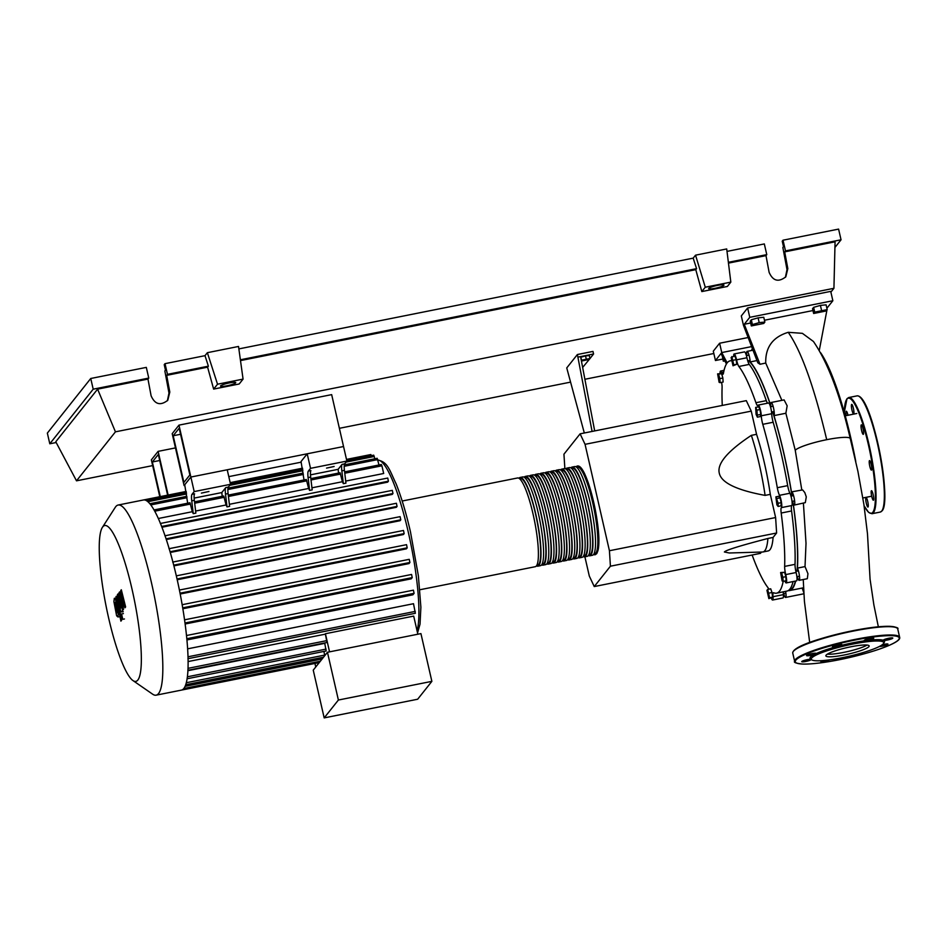 <?xml version="1.0" encoding="UTF-8"?>
<svg xmlns="http://www.w3.org/2000/svg" width="947" height="947" viewBox="0 0 947 947"><rect width="100%" height="100%" fill="white"/><g stroke="black" fill="none" stroke-linecap="round" stroke-linejoin="round"><path stroke-width="1.42" d="M160.28 496.619L152.349 461.982L158.327 454.453L167.643 495.139M159.712 460.502L152.349 461.982M175.467 447.895L158.125 451.364L168.128 495.044M159.794 496.713L151.354 459.875L158.125 451.364M788.863 590.159L789.455 590.04A117.925 21.45 -101.3 0 0 795.397 581.091M797.007 571.159A117.925 21.45 -101.3 0 0 792.793 501.235M791.976 495.908A117.925 21.45 -101.3 0 0 783.631 452.666A117.925 21.45 -101.3 0 0 772.657 411.803M580.76 357.481L581.695 360.18L590.005 358.522L589.271 359.434L581.434 361.056M581.008 357.173L585.518 355.883L586.217 358.889M585.518 355.883L589.306 355.516L590.005 358.522L593.568 354L592.976 351.408L577.398 354.521L592.088 431.441M582.642 367.46L589.247 359.446M594.68 430.921L580.582 356.593L593.568 354M584.311 432.992L566.744 367.921L577.398 354.521M577.99 357.114L580.582 356.593M584.891 556.789L589.306 576.06L594.254 586.56L760.441 553.356L761.471 552.054M594.254 586.56L610.424 566.199L609.43 550.74L585.057 444.332L751.243 411.128L756.558 434.318L751.362 435.36C727.616 451.068 716.926 463.663 719.282 473.157C721.294 482.721 736.565 490.132 765.105 495.388L770.302 494.358L775.617 517.547L776.611 533.007L773.083 537.434L767.899 538.476C740.163 545.709 725.651 550.207 724.384 551.994L729.297 552.989L762.524 552.018A75.405 13.72 -101.3 0 0 762.951 551.971A75.405 13.72 -101.3 0 0 767.899 538.476M609.43 550.74L775.617 517.547M585.057 444.332L580.109 433.833L746.295 400.64L751.243 411.128M580.109 433.833L563.938 454.193L564.874 468.623M610.424 566.199L776.611 533.007M756.558 434.318A75.405 13.72 78.7 0 1 770.302 494.358M765.105 495.388A75.405 13.72 -101.3 0 0 751.362 435.36M773.083 537.434A75.405 13.72 78.7 0 1 768.135 550.941L762.951 551.971M768.857 598.634L766.952 590.336L767.686 589.413L769.591 597.723L768.857 598.634L772.598 597.119L769.591 597.723M769 593.106L772.018 592.502L770.692 588.809L767.686 589.413M772.018 592.502L772.598 597.119M783.11 581.328L782.115 580.973L780.612 572.544L781.595 572.899L782.849 577.291L783.11 581.328L786.117 580.724L785.856 576.687L782.849 577.291M781.595 572.899L784.613 572.296L780.612 572.544M784.613 572.296L785.856 576.687M778.174 503.259L778.091 506.444L776.907 504.846L775.889 496.855L778.174 503.259L781.18 502.656L781.097 505.84L778.091 506.444M777.073 498.453L780.079 497.862L778.908 496.252L775.889 496.855M780.079 497.862L781.18 502.656M756.937 410.158L757.387 417.154L756.097 414.407L755.647 407.411L756.937 410.158L759.956 409.554L760.82 414.419L757.813 415.023M760.82 414.419L760.405 416.55L757.387 417.154M759.956 409.554L758.665 406.808L755.647 407.411M731.853 356.557L733.759 364.867L733.025 365.779L731.12 357.481L734.872 355.954L736.186 359.659L733.167 360.251M736.186 359.659L736.766 364.264L733.759 364.867M736.766 364.264L733.025 365.779M717.613 373.876L718.595 374.231L719.85 378.622L720.111 382.659L719.116 382.304L717.613 373.876L721.602 373.627L718.595 374.231M721.602 373.627L722.857 378.019L719.85 378.622M722.857 378.019L723.117 382.055L720.111 382.659M771 406.642A117.925 21.45 -101.3 0 0 748.485 360.712M738.861 366.477L749.243 364.406A8.073 1.468 78.7 0 1 746.934 357.753L736.553 359.836A8.073 1.468 -101.3 0 0 738.861 366.477A118.458 21.544 78.7 0 1 755.931 402.724A8.073 1.468 -101.3 0 0 757.683 405.576A8.073 1.468 -101.3 0 0 757.979 405.304A6.736 1.219 78.7 0 1 758.216 405.079A6.736 1.219 78.7 0 1 760.074 408.702A6.736 1.219 78.7 0 1 761.305 415.792A8.073 1.468 -101.3 0 0 762.785 424.327A118.458 21.544 78.7 0 1 777.298 487.705A8.073 1.468 -101.3 0 0 779.511 495.317A6.736 1.219 78.7 0 1 781.476 502.384A6.736 1.219 78.7 0 1 781.405 507.616A8.073 1.468 -101.3 0 0 781.192 513.037A118.458 21.544 78.7 0 1 784.649 566.413A8.073 1.468 -101.3 0 0 785.738 574.592A6.736 1.219 78.7 0 1 786.188 582.938A6.736 1.219 78.7 0 1 785.087 581.494A8.073 1.468 -101.3 0 0 784.85 580.985M749.243 364.406A118.458 21.544 78.7 0 1 766.312 400.64L755.931 402.724M767.555 403.209A8.073 1.468 78.7 0 1 766.312 400.64M720.087 373.378A6.736 1.219 78.7 0 1 720.549 371.058A6.736 1.219 78.7 0 1 721.65 372.502A8.073 1.468 -101.3 0 0 722.975 374.219A8.073 1.468 -101.3 0 0 723.425 373.367A118.458 21.544 78.7 0 1 730.161 360.831A118.458 21.544 78.7 0 1 731.546 360.795M768.751 589.2A8.073 1.468 -101.3 0 0 767.875 587.519A118.458 21.544 78.7 0 1 752.143 555.013M783.181 581.316A118.458 21.544 78.7 0 1 776.576 593.165A118.458 21.544 78.7 0 1 773.675 592.751A8.073 1.468 -101.3 0 0 773.474 592.715A8.073 1.468 -101.3 0 0 773.001 596.705A6.736 1.219 78.7 0 1 772.598 600.031A6.736 1.219 78.7 0 1 771.32 598.149M793.065 581.565A118.458 21.544 78.7 0 1 786.957 591.094L776.576 593.165M773.001 596.705L783.382 594.633A8.073 1.468 78.7 0 1 783.358 591.804M781.192 513.037L791.585 510.954A8.073 1.468 78.7 0 1 791.799 505.544L781.405 507.616M791.585 510.954A118.458 21.544 78.7 0 1 795.03 564.341L784.649 566.413M785.738 574.592L796.119 572.521A8.073 1.468 78.7 0 1 795.03 564.341M779.511 495.317L789.905 493.245A8.073 1.468 78.7 0 1 787.679 485.633L777.298 487.705M762.785 424.327L773.166 422.255A118.458 21.544 78.7 0 1 787.679 485.633M773.166 422.255A8.073 1.468 78.7 0 1 771.687 413.721L761.305 415.792M722.265 405.434A118.458 21.544 78.7 0 1 722.088 387.583A8.073 1.468 -101.3 0 0 721.614 382.363M789.905 493.245A6.736 1.219 78.7 0 1 791.87 500.312A6.736 1.219 78.7 0 1 791.799 505.544M796.119 572.521A6.736 1.219 78.7 0 1 796.569 580.854L786.188 582.938M783.382 594.633A6.736 1.219 78.7 0 1 782.991 597.948L772.598 600.031M733.676 356.202A6.736 1.219 78.7 0 1 734.138 353.965L744.52 351.893A6.736 1.219 78.7 0 1 746.934 357.753M758.216 405.079L768.597 402.996A6.736 1.219 78.7 0 1 770.456 406.63A6.736 1.219 78.7 0 1 771.687 413.721M734.138 353.965A6.736 1.219 78.7 0 1 736.553 359.836M576.096 466.871A45.243 8.227 78.7 0 1 576.155 466.8A45.243 8.227 78.7 0 1 577.279 466.042A45.243 8.227 78.7 0 1 593.509 505.414A45.243 8.227 78.7 0 1 596.125 554.007A45.243 8.227 78.7 0 1 595 554.764A45.243 8.227 78.7 0 1 593.591 554.445M419.912 589.744L535.28 566.697A45.243 8.227 -101.3 0 0 536.404 565.939A45.243 8.227 -101.3 0 0 533.788 517.346A45.243 8.227 -101.3 0 0 517.559 477.975L402.179 501.022M576.64 467.262L577.492 467.096A44.166 8.038 78.7 0 1 593.331 505.532A44.166 8.038 78.7 0 1 595.888 552.965A44.166 8.038 78.7 0 1 594.787 553.711L593.947 553.877M518.968 478.294A45.243 8.227 78.7 0 1 519.027 478.211A45.243 8.227 78.7 0 1 520.152 477.454A45.243 8.227 78.7 0 1 536.381 516.825A45.243 8.227 78.7 0 1 538.997 565.418A45.243 8.227 78.7 0 1 537.872 566.176A45.243 8.227 78.7 0 1 536.464 565.856M537.872 566.176L540.477 565.667A45.243 8.227 -101.3 0 0 541.601 564.897A45.243 8.227 -101.3 0 0 538.985 516.304A45.243 8.227 -101.3 0 0 522.744 476.933L520.152 477.454M524.165 477.252A45.243 8.227 78.7 0 1 524.224 477.17A45.243 8.227 78.7 0 1 525.348 476.412A45.243 8.227 78.7 0 1 541.577 515.784A45.243 8.227 78.7 0 1 544.194 564.376A45.243 8.227 78.7 0 1 543.069 565.146A45.243 8.227 78.7 0 1 541.66 564.826M543.069 565.146L545.661 564.625A45.243 8.227 -101.3 0 0 546.786 563.867A45.243 8.227 -101.3 0 0 544.17 515.275A45.243 8.227 -101.3 0 0 527.941 475.891L525.348 476.412M529.361 476.211A45.243 8.227 78.7 0 1 529.409 476.14A45.243 8.227 78.7 0 1 530.533 475.382A45.243 8.227 78.7 0 1 546.774 514.754A45.243 8.227 78.7 0 1 549.39 563.347A45.243 8.227 78.7 0 1 548.266 564.104A45.243 8.227 78.7 0 1 546.845 563.785M548.266 564.104L550.858 563.583A45.243 8.227 -101.3 0 0 551.983 562.826A45.243 8.227 -101.3 0 0 549.367 514.233A45.243 8.227 -101.3 0 0 533.137 474.861L530.533 475.382M534.546 475.181A45.243 8.227 78.7 0 1 534.605 475.098A45.243 8.227 78.7 0 1 535.73 474.34A45.243 8.227 78.7 0 1 551.959 513.712A45.243 8.227 78.7 0 1 554.575 562.305A45.243 8.227 78.7 0 1 553.462 563.063A45.243 8.227 78.7 0 1 552.042 562.755M553.462 563.063L556.055 562.554A45.243 8.227 -101.3 0 0 557.179 561.784A45.243 8.227 -101.3 0 0 554.563 513.191A45.243 8.227 -101.3 0 0 538.334 473.82L535.73 474.34M539.743 474.139A45.243 8.227 78.7 0 1 539.802 474.068A45.243 8.227 78.7 0 1 540.926 473.299A45.243 8.227 78.7 0 1 557.156 512.67A45.243 8.227 78.7 0 1 559.772 561.275A45.243 8.227 78.7 0 1 558.647 562.033A45.243 8.227 78.7 0 1 557.238 561.713M558.647 562.033L561.251 561.512A45.243 8.227 -101.3 0 0 562.376 560.754A45.243 8.227 -101.3 0 0 559.76 512.161A45.243 8.227 -101.3 0 0 543.519 472.778L540.926 473.299M544.939 473.098A45.243 8.227 78.7 0 1 544.999 473.027A45.243 8.227 78.7 0 1 546.123 472.269A45.243 8.227 78.7 0 1 562.352 511.64A45.243 8.227 78.7 0 1 564.968 560.233A45.243 8.227 78.7 0 1 563.844 560.991A45.243 8.227 78.7 0 1 562.435 560.671M563.844 560.991L566.436 560.47A45.243 8.227 -101.3 0 0 567.561 559.713A45.243 8.227 -101.3 0 0 564.945 511.12A45.243 8.227 -101.3 0 0 548.715 471.748L546.123 472.269M550.124 472.068A45.243 8.227 78.7 0 1 550.183 471.985A45.243 8.227 78.7 0 1 551.308 471.227A45.243 8.227 78.7 0 1 567.549 510.599A45.243 8.227 78.7 0 1 570.165 559.192A45.243 8.227 78.7 0 1 569.04 559.961A45.243 8.227 78.7 0 1 567.62 559.641M569.04 559.961L571.633 559.44A45.243 8.227 -101.3 0 0 572.757 558.671A45.243 8.227 -101.3 0 0 570.141 510.078A45.243 8.227 -101.3 0 0 553.912 470.706L551.308 471.227M555.321 471.026A45.243 8.227 78.7 0 1 555.38 470.955A45.243 8.227 78.7 0 1 556.505 470.185A45.243 8.227 78.7 0 1 572.734 509.569A45.243 8.227 78.7 0 1 575.35 558.162A45.243 8.227 78.7 0 1 574.225 558.919A45.243 8.227 78.7 0 1 572.817 558.6M574.225 558.919L576.83 558.399A45.243 8.227 -101.3 0 0 577.954 557.641A45.243 8.227 -101.3 0 0 575.338 509.048A45.243 8.227 -101.3 0 0 559.097 469.665L556.505 470.185M560.517 469.984A45.243 8.227 78.7 0 1 560.577 469.913A45.243 8.227 78.7 0 1 561.701 469.156A45.243 8.227 78.7 0 1 577.93 508.527A45.243 8.227 78.7 0 1 580.547 557.12A45.243 8.227 78.7 0 1 579.422 557.878A45.243 8.227 78.7 0 1 578.013 557.558M579.422 557.878L582.026 557.357A45.243 8.227 -101.3 0 0 583.139 556.599A45.243 8.227 -101.3 0 0 580.523 508.006A45.243 8.227 -101.3 0 0 564.294 468.635L561.701 469.156M565.714 468.954A45.243 8.227 78.7 0 1 565.773 468.872A45.243 8.227 78.7 0 1 566.898 468.114A45.243 8.227 78.7 0 1 583.127 507.485A45.243 8.227 78.7 0 1 585.743 556.078A45.243 8.227 78.7 0 1 584.619 556.848A45.243 8.227 78.7 0 1 583.198 556.528M584.619 556.848L587.211 556.327A45.243 8.227 -101.3 0 0 588.336 555.558A45.243 8.227 -101.3 0 0 585.72 506.965A45.243 8.227 -101.3 0 0 569.49 467.593L566.898 468.114M570.899 467.913A45.243 8.227 78.7 0 1 570.958 467.842A45.243 8.227 78.7 0 1 572.083 467.072A45.243 8.227 78.7 0 1 588.324 506.456A45.243 8.227 78.7 0 1 590.94 555.049A45.243 8.227 78.7 0 1 589.815 555.806A45.243 8.227 78.7 0 1 588.395 555.487M589.815 555.806L592.408 555.285A45.243 8.227 -101.3 0 0 593.532 554.528A45.243 8.227 -101.3 0 0 590.916 505.935A45.243 8.227 -101.3 0 0 574.687 466.563L572.083 467.072M571.455 468.303L572.296 468.138A44.166 8.038 78.7 0 1 588.146 506.574A44.166 8.038 78.7 0 1 590.691 554.007A44.166 8.038 78.7 0 1 589.602 554.753L588.75 554.918M566.259 469.345L567.099 469.167A44.166 8.038 78.7 0 1 582.95 507.604A44.166 8.038 78.7 0 1 585.506 555.049A44.166 8.038 78.7 0 1 584.406 555.782L583.565 555.96M561.062 470.375L561.914 470.209A44.166 8.038 78.7 0 1 577.753 508.646A44.166 8.038 78.7 0 1 580.31 556.078A44.166 8.038 78.7 0 1 579.209 556.824L578.368 556.99M555.865 471.417L556.718 471.251A44.166 8.038 78.7 0 1 572.568 509.687A44.166 8.038 78.7 0 1 575.113 557.12A44.166 8.038 78.7 0 1 574.024 557.866L573.172 558.032M550.681 472.446L551.521 472.281A44.166 8.038 78.7 0 1 567.371 510.717A44.166 8.038 78.7 0 1 569.928 558.162A44.166 8.038 78.7 0 1 568.827 558.896L567.975 559.073M545.484 473.488L546.324 473.322A44.166 8.038 78.7 0 1 562.175 511.759A44.166 8.038 78.7 0 1 564.732 559.192A44.166 8.038 78.7 0 1 563.631 559.937L562.79 560.103M540.287 474.53L541.139 474.352A44.166 8.038 78.7 0 1 556.978 512.789A44.166 8.038 78.7 0 1 559.535 560.233A44.166 8.038 78.7 0 1 558.434 560.979L557.594 561.145M535.091 475.56L535.943 475.394A44.166 8.038 78.7 0 1 551.793 513.83A44.166 8.038 78.7 0 1 554.338 561.263A44.166 8.038 78.7 0 1 553.249 562.009L552.397 562.187M529.906 476.601L530.746 476.436A44.166 8.038 78.7 0 1 546.597 514.872A44.166 8.038 78.7 0 1 549.153 562.305A44.166 8.038 78.7 0 1 548.053 563.051L547.2 563.216M524.709 477.643L525.561 477.466A44.166 8.038 78.7 0 1 541.4 515.902A44.166 8.038 78.7 0 1 543.957 563.347A44.166 8.038 78.7 0 1 542.856 564.092L542.015 564.258M519.512 478.673L520.365 478.507A44.166 8.038 78.7 0 1 536.203 516.944A44.166 8.038 78.7 0 1 538.76 564.376A44.166 8.038 78.7 0 1 537.671 565.122L536.819 565.288M102.749 526.875A79.465 14.454 -101.3 0 0 102.371 527.408A79.465 14.454 -101.3 0 0 106.123 606.293A79.465 14.454 -101.3 0 0 132.971 680.573A79.465 14.454 -101.3 0 0 137.836 680.053A79.465 14.454 -101.3 0 0 131.941 588.809A79.465 14.454 -101.3 0 0 102.749 526.875M132.971 680.573L152.609 694.163A96.949 17.638 -101.3 0 0 156.137 695.169A96.949 17.638 -101.3 0 0 158.551 693.535A96.949 17.638 -101.3 0 0 152.94 589.401A96.949 17.638 -101.3 0 0 118.15 505.035A96.949 17.638 -101.3 0 0 115.747 506.657A96.949 17.638 -101.3 0 0 115.285 507.308L102.371 527.408M156.137 695.169L181.422 690.114A96.949 17.638 -101.3 0 0 181.422 690.114A96.949 17.638 -101.3 0 0 183.825 688.481A96.949 17.638 -101.3 0 0 185.742 684.669A96.949 17.638 -101.3 0 0 187.139 678.573A96.949 17.638 -101.3 0 0 187.956 669.943A96.949 17.638 -101.3 0 0 188.051 658.165A96.949 17.638 -101.3 0 0 186.737 637.899A96.949 17.638 -101.3 0 0 184.843 621.919A96.949 17.638 -101.3 0 0 182.475 606.53A96.949 17.638 -101.3 0 0 179.729 591.638A96.949 17.638 -101.3 0 0 176.627 577.173A96.949 17.638 -101.3 0 0 173.194 563.134A96.949 17.638 -101.3 0 0 169.418 549.52A96.949 17.638 -101.3 0 0 165.263 536.404A96.949 17.638 -101.3 0 0 160.623 523.88A96.949 17.638 -101.3 0 0 154.136 510.113A96.949 17.638 -101.3 0 0 149.898 503.792A96.949 17.638 -101.3 0 0 146.383 500.62A96.949 17.638 -101.3 0 0 143.447 499.98L143.447 499.98A96.949 17.638 -101.3 0 0 143.435 499.98L118.15 505.035M326.549 468.102L334.125 466.48L326.549 468.102M201.391 493.103L208.956 491.481L201.391 493.103M327.449 652.27L313.244 670.145L324.182 717.897L338.387 700.034L327.449 652.27L420.93 633.602L431.868 681.355L417.663 699.229L324.182 717.897M338.387 700.034L431.868 681.355M187.837 670.287L326.964 642.492L325.401 634.135A90.214 16.407 -101.3 0 0 325.413 633.732L329.556 651.856M187.044 678.774L326.159 650.98L324.762 643.356A90.214 16.407 -101.3 0 0 324.821 642.918M324.809 655.596L323.874 651.429M322.69 658.26L322.501 657.419M314.937 663.445L315.753 666.996M325.413 633.732L413.697 616.106L417.84 634.218M187.908 670.689L324.762 643.356M344.779 473.228L381.913 465.806L383.677 473.488L345.702 481.076M338.564 473.074L338.126 469.333L342.068 464.373A10.772 1.965 -101.3 0 0 341.831 470.848L344.436 470.328L345.939 483.136L343.347 483.657A90.214 16.407 -101.3 0 0 342.388 481.727L311.942 487.812M310.675 477.075A10.772 1.965 78.7 0 1 310.912 470.6L308.308 471.121A10.772 1.965 -101.3 0 0 308.083 477.584L310.675 477.075L312.179 489.883L309.586 490.404A90.214 16.407 -101.3 0 0 308.627 488.474L229.363 504.313M222.237 496.311L221.799 492.57L225.741 487.61A10.772 1.965 -101.3 0 0 225.504 494.085L228.097 493.565L229.612 506.373L227.008 506.894A90.214 16.407 -101.3 0 0 226.061 504.976L195.603 511.049M194.348 500.312A10.772 1.965 78.7 0 1 194.573 493.837L191.981 494.358A10.772 1.965 -101.3 0 0 191.744 500.833L194.348 500.312L195.851 513.12L193.259 513.641A90.214 16.407 -101.3 0 0 192.3 511.711L158.327 518.506M160.457 523.478L387.737 478.046L388.412 481.194L387.643 482.153L161.949 527.242M165.05 535.777L392.307 490.368L392.969 493.505L392.247 494.417L166.317 539.553M169.17 548.68L396.391 503.271L397.065 506.408L396.355 507.308L170.282 552.468M172.91 562.056L400.108 516.648L400.782 519.796L400.06 520.708L173.905 565.88M177.03 578.972L404.156 533.599L403.398 534.546L177.207 579.742M180.037 593.201L407.198 547.828L406.405 548.834L180.19 594.018M182.7 607.856L409.909 562.471L409.033 563.572L182.854 608.755M184.996 622.996L412.229 577.599L411.247 578.83L185.127 624.002M186.808 638.716L414.088 593.319L412.928 594.787L186.926 639.935M187.624 648.837L413.508 603.713L415.342 613.277L187.932 658.698M188.098 661.562L325.401 634.135M221.799 492.57L194.147 498.098M191.981 494.358L194.194 491.576L230.547 484.308L228.334 487.101L225.741 487.61M228.097 493.565A10.772 1.965 78.7 0 1 228.334 487.101M225.504 494.085L227.008 506.894M338.126 469.333L310.474 474.861M308.308 471.121L310.521 468.339L346.874 461.071L344.661 463.852L342.068 464.373M226.061 504.976L223.741 496.003L194.526 501.839M191.744 500.833L193.259 513.641M308.627 488.474L306.319 479.513L228.286 495.103M308.083 477.584L309.586 490.404M342.388 481.727L340.08 472.766L310.853 478.602M344.436 470.328A10.772 1.965 78.7 0 1 344.661 463.852M341.831 470.848L343.347 483.657M192.3 511.711L189.992 502.75L154.03 509.936M381.913 465.806L381.369 464.515L344.613 471.866M304.023 479.975L301.039 461.544L307.195 453.802L343.548 446.534L190.868 477.039L178.971 425.132L172.2 433.655L184.097 485.562L190.868 477.039L184.712 484.781L187.684 503.212M230.547 484.308L227.221 469.783L190.868 477.039L194.194 491.576M307.195 453.802L310.521 468.339M178.971 425.132L331.663 394.627L346.874 461.071M378.989 465.001L377.19 458.301L344.306 464.87M404.156 533.599L403.481 530.462L176.32 575.859L403.481 530.462M407.198 547.828L406.523 544.679L179.409 590.076M414.088 593.319L413.413 590.17L186.5 635.52L413.413 590.17M409.909 562.471L409.234 559.334L182.167 604.707L409.234 559.334M412.229 577.599L411.566 574.462L184.558 619.823L411.566 574.462M374.823 458.774L373.734 455.176L346.756 460.562M371.354 455.649L370.845 454.548L346.495 459.413M116.623 612.46L117.097 612.875L117.239 611.679L116.552 607.098L115.084 602.446L117.097 612.875M118.268 613.68L115.558 599.558L114.303 598.362L113.9 601.641L116.623 615.763L117.878 616.947L118.268 613.68M119.405 616.757L117.878 616.947M116.28 597.853L114.303 598.362M116.635 600.445L120.908 621.149L121.571 620.309L117.795 600.682C117.227 597.64 116.635 596.231 116.019 596.456L116.706 600.398M117.937 595.994L116.019 596.456M121.559 613.987L122.779 619.291L121.559 613.987L123.382 613.585M124.459 618.983L122.779 619.291M121.05 607.938L118.055 593.887L117.392 594.728L119.902 607.737C120.47 610.768 121.062 612.176 121.678 611.928L122.554 610.815L120.731 599.143L123.441 609.69L122.341 597.119L124.933 607.808L125.62 606.944L121.323 589.78L120.743 590.514L122.376 602.623L119.63 591.911L119.05 592.644L120.991 607.986M123.252 611.703L121.678 611.928M180.557 434.282L173.194 435.75L183.896 482.461L189.874 474.944L179.172 428.222L173.194 435.75M301.182 462.172L228.783 476.625M184.854 485.409L184.097 485.562M820.635 352.746A117.677 21.402 78.7 0 1 851.104 439.219A117.677 21.402 78.7 0 1 855.757 461.355M763.779 323.448L751.314 325.934L752.403 324.561L759.186 322.619L764.868 322.063L763.779 323.448M752.403 324.561L751.314 319.778L750.225 321.151L751.314 325.934M751.314 319.778L758.097 317.849L759.186 322.619M758.097 317.849L763.779 317.292L764.868 322.063M814.728 312.108L827.193 309.622L826.104 310.995L813.639 313.481L814.728 312.108L813.639 307.337L820.41 305.396L821.511 310.178M820.41 305.396L826.104 304.839L827.193 309.622M813.639 307.337L812.538 308.71L813.639 313.481M724.846 361.032L723.307 361.174L724.277 359.955M722.336 356.238L723.307 361.174M802.156 588.051L803.766 592.597M785.619 591.354A6.736 1.219 78.7 0 1 785.584 597.439A6.736 1.219 78.7 0 1 783.69 593.686M803.234 579.528L804.429 601.463L809.673 642.457M795.658 581.044A118.458 21.544 78.7 0 1 789.561 590.573A118.458 21.544 78.7 0 1 788.212 590.608M803.411 503.236L806.015 543.318L805.021 566.59L807.957 573.704L807.318 578.712L799.173 580.333A6.736 1.219 78.7 0 1 797.279 576.593M805.021 566.59L797.421 568.117A6.736 1.219 78.7 0 1 799.386 575.421A6.736 1.219 78.7 0 1 799.173 580.333M746.804 355.551A6.736 1.219 78.7 0 1 747.112 351.373A6.736 1.219 78.7 0 1 748.947 354.912A6.736 1.219 78.7 0 1 750.202 361.932A118.458 21.544 78.7 0 1 770.787 405.624A6.736 1.219 78.7 0 1 771.201 402.487A6.736 1.219 78.7 0 1 773.64 408.488A6.736 1.219 78.7 0 1 773.959 415.626A118.458 21.544 78.7 0 1 791.455 492.026A6.736 1.219 78.7 0 1 791.668 491.848A6.736 1.219 78.7 0 1 794.19 498.217A6.736 1.219 78.7 0 1 794.308 505.059A6.736 1.219 78.7 0 1 793.255 503.757A118.458 21.544 78.7 0 1 797.421 568.117M791.668 491.848L802.618 489.907L804.784 492.558L806.288 496.903L805.305 502.644L794.308 505.059M773.959 415.626L785.868 413.247L795.243 450.263L801.801 489.966M771.201 402.487L784.092 399.906L787.158 405.813L785.868 413.247M759.991 364.264L744.247 324.276L749.764 317.328L832.863 300.732L830.72 291.38L747.633 307.988L741.312 315.931L743.454 325.271L757.801 362.808L759.991 364.264L765.732 363.056L781.879 400.344M750.202 361.932L756.783 360.606M722.81 359.043L715.447 360.511L720.975 353.562L726.444 363.956M720.975 353.562L721.756 352.568L727.154 362.914M715.447 360.511L713.304 351.171L719.613 343.228L721.756 352.568L750.817 346.768M743.454 325.271L744.247 324.276L750.64 322.998M788.235 332.314C801.387 351.219 814.207 387.003 826.707 439.692A28.434 4.25 167.1 0 1 850.252 438.568A28.434 4.25 167.1 0 1 850.264 438.579C840.131 394.982 827.856 362.618 813.449 341.488L802.369 333.332L788.235 332.314C772.799 337.025 765.294 347.277 765.732 363.056M819.285 350.366L826.968 309.906M827.086 309.172L826.778 307.787M764.454 320.24L812.964 310.545M826.707 439.692A28.434 4.25 167.1 0 0 795.243 450.263M719.613 343.228L747.467 337.665M832.863 300.732L827.335 307.68M747.633 307.988L749.764 317.328M867.712 501.413A4.842 0.876 78.7 0 1 867.949 507.059A4.842 0.876 78.7 0 1 866.292 503.2A4.842 0.876 78.7 0 1 866.055 497.554A4.842 0.876 78.7 0 1 867.712 501.413M872.187 491.54A4.842 0.876 78.7 0 1 873.548 496.784A4.842 0.876 78.7 0 1 873.383 500.229A4.842 0.876 78.7 0 1 872.696 499.412A4.842 0.876 78.7 0 1 871.323 494.156A4.842 0.876 78.7 0 1 871.489 490.724A4.842 0.876 78.7 0 1 872.187 491.54M869.417 460.68A4.842 0.876 78.7 0 1 869.535 460.597A4.842 0.876 78.7 0 1 871.276 464.823A4.842 0.876 78.7 0 1 871.56 470.02A4.842 0.876 78.7 0 1 871.441 470.103A4.842 0.876 78.7 0 1 869.701 465.888A4.842 0.876 78.7 0 1 869.417 460.68M861.036 426.919A4.842 0.876 78.7 0 1 861.344 424.848A4.842 0.876 78.7 0 1 862.646 427.298A4.842 0.876 78.7 0 1 863.557 432.27A4.842 0.876 78.7 0 1 863.25 434.353A4.842 0.876 78.7 0 1 861.959 431.903A4.842 0.876 78.7 0 1 861.036 426.919M851.957 410.039A4.842 0.876 78.7 0 1 851.72 404.393A4.842 0.876 78.7 0 1 853.377 408.252A4.842 0.876 78.7 0 1 853.614 413.898A4.842 0.876 78.7 0 1 851.957 410.039M846.263 415.603A4.842 0.876 78.7 0 1 846.287 411.235A4.842 0.876 78.7 0 1 846.973 412.052A4.842 0.876 78.7 0 1 847.979 415.26M826.08 655.182A22.219 3.326 -12.9 0 1 848.772 647.215A22.219 3.326 -12.9 0 1 869.168 645.937A22.219 3.326 -12.9 0 1 868.932 646.623A22.219 3.326 -12.9 0 1 846.251 654.578A22.219 3.326 -12.9 0 1 825.855 655.857A22.219 3.326 -12.9 0 1 826.08 655.182M811.887 659.917L810.62 659.148A38.235 5.718 -12.9 0 1 810.395 657.23A38.235 5.718 -12.9 0 1 815.343 653.975A4.842 0.722 -12.9 0 1 807.495 655.786A4.842 0.722 -12.9 0 1 806.572 655.573A4.842 0.722 -12.9 0 1 809.744 654.14A4.842 0.722 -12.9 0 1 815.107 653.193A4.842 0.722 -12.9 0 1 816.03 653.406A4.842 0.722 -12.9 0 1 815.343 653.975A38.235 5.718 -12.9 0 1 838.332 646.162A4.842 0.722 -12.9 0 1 832.472 646.777A4.842 0.722 -12.9 0 1 832.531 646.635A4.842 0.722 -12.9 0 1 837.479 644.895A4.842 0.722 -12.9 0 1 841.93 644.611A4.842 0.722 -12.9 0 1 841.871 644.765A4.842 0.722 -12.9 0 1 838.332 646.162A38.235 5.718 -12.9 0 1 866.552 640.527A4.842 0.722 -12.9 0 1 864.28 640.432A4.842 0.722 -12.9 0 1 866.197 639.379A4.842 0.722 -12.9 0 1 871.062 638.219A4.842 0.722 -12.9 0 1 873.726 638.266A4.842 0.722 -12.9 0 1 871.808 639.32A4.842 0.722 -12.9 0 1 866.552 640.527A38.235 5.718 -12.9 0 1 883.48 640.361A4.842 0.722 -12.9 0 1 883.35 640.231A4.842 0.722 -12.9 0 1 888.783 638.254A4.842 0.722 -12.9 0 1 892.796 638.077A4.842 0.722 -12.9 0 1 887.363 640.042A4.842 0.722 -12.9 0 1 883.48 640.361A38.235 5.718 -12.9 0 1 884.309 642.267L883.504 643.522A37.158 5.552 -12.9 0 1 883.338 643.735A37.158 5.552 -12.9 0 1 848.145 656.449A37.158 5.552 -12.9 0 1 811.887 659.917A37.158 5.552 -12.9 0 1 811.674 658.058A37.158 5.552 -12.9 0 1 852.359 644.173A37.158 5.552 -12.9 0 1 883.504 643.522M811.2 659.503A4.842 0.722 -12.9 0 1 805.755 661.468A4.842 0.722 -12.9 0 1 801.742 661.645A4.842 0.722 -12.9 0 1 807.175 659.68A4.842 0.722 -12.9 0 1 810.904 659.325M882.296 644.718A4.842 0.722 -12.9 0 1 887.043 643.936A4.842 0.722 -12.9 0 1 887.966 644.149A4.842 0.722 -12.9 0 1 884.794 645.582A4.842 0.722 -12.9 0 1 879.432 646.529A4.842 0.722 -12.9 0 1 879.301 646.529M862.019 652.874A4.842 0.722 -12.9 0 1 862.066 652.945A4.842 0.722 -12.9 0 1 862.007 653.087A4.842 0.722 -12.9 0 1 857.994 654.614A4.842 0.722 -12.9 0 1 853.034 655.288M829.572 659.858A4.842 0.722 -12.9 0 1 828.341 660.343A4.842 0.722 -12.9 0 1 823.476 661.503A4.842 0.722 -12.9 0 1 820.812 661.456A4.842 0.722 -12.9 0 1 822.067 660.651M867.05 645.061A22.219 3.326 -12.9 0 1 847.66 651.548A22.219 3.326 -12.9 0 1 827.37 654.14M708.794 288.35A7.813 1.172 -12.9 0 1 716.761 285.544A7.813 1.172 -12.9 0 1 723.934 285.094A7.813 1.172 -12.9 0 1 723.851 285.343A7.813 1.172 -12.9 0 1 715.873 288.137A7.813 1.172 -12.9 0 1 708.711 288.586A7.813 1.172 -12.9 0 1 708.794 288.35M220.615 385.867A7.813 1.172 -12.9 0 1 228.582 383.073A7.813 1.172 -12.9 0 1 235.756 382.624A7.813 1.172 -12.9 0 1 235.673 382.86A7.813 1.172 -12.9 0 1 227.694 385.654A7.813 1.172 -12.9 0 1 220.533 386.104A7.813 1.172 -12.9 0 1 220.615 385.867M167.382 400.759L168.992 393.076L164.849 370.952L165.476 370.147L164.222 364.654L165.015 363.66L167.465 374.349L166.672 375.343L169.809 392.058L167.797 400.261C160.481 405.967 154.917 404.476 151.106 395.799L147.969 379.072L148.762 378.09L146.311 367.389L90.746 378.492L93.197 389.181L148.762 378.09M152.668 465.604L76.506 480.827L55.778 441.764L97.6 389.146L147.969 379.072M97.6 389.146L115.439 431.832L833.928 288.302L830.886 292.126M785.394 277.305L787.004 269.623L782.861 247.487L783.5 246.694L782.234 241.189L783.027 240.195L785.477 250.896L784.684 251.878L835.065 241.816L833.928 288.302M784.684 251.878L787.821 268.605L785.821 276.808C778.493 282.502 772.93 281.01 769.118 272.334L765.993 255.619L766.774 254.625L764.324 243.935L727.012 251.393M728.468 263.112L765.993 255.619M730.824 282.123L727.367 286.468L701.822 291.569L695.773 269.646L696.566 268.652L693.18 258.14L695.548 255.169L726.704 248.943L730.824 282.123L705.278 287.225L695.548 255.169M240.491 360.594L695.773 269.646M243.071 379.108L239.189 383.985L213.643 389.087L207.594 367.164L208.387 366.169L205.002 355.67L207.369 352.686L238.526 346.46L243.071 379.108L217.526 384.21L207.369 352.686M166.672 375.343L207.594 367.164M56.181 442.521L49.8 443.788L47.35 433.099L90.746 378.492M49.8 443.788L93.197 389.181M165.015 363.66L205.002 355.67M238.869 348.898L693.18 258.14M783.027 240.195L838.592 229.103L841.043 239.792L834.923 247.487M728.361 262.295L766.774 254.625M785.477 250.896L841.043 239.792M213.643 389.087L217.526 384.21M240.384 359.777L696.566 268.652M167.465 374.349L208.387 366.169M701.822 291.569L705.278 287.225M76.506 480.827L115.439 431.832M713.837 353.503L584.891 379.274M570.496 382.138L339.369 428.316M723.674 372.1L721.65 372.502M596.93 552.764A44.166 8.038 -101.3 0 0 594.917 507.947A44.166 8.038 -101.3 0 0 579.552 467.013M417.071 630.832A90.214 16.407 -101.3 0 0 408.24 531.954A90.214 16.407 -101.3 0 0 377.853 460.064M185.079 686.35L322.122 658.982M186.31 682.728L324.703 655.087M187.388 676.797L326.076 649.097M188.015 668.345L326.881 640.61M194.68 503.212L224.297 497.293M228.44 496.465L306.875 480.804M311.018 479.975L340.624 474.056M154.728 511.191L190.536 504.041M150.798 504.929L187.032 497.684M227.86 489.528L303.371 474.447M344.199 466.291L377.746 459.591M173.715 565.158L400.782 519.796M161.653 526.485L388.412 481.194M170.069 551.758L397.065 506.408M166.08 538.831L392.969 493.505M147.874 501.697L186.595 493.955M229.73 485.338L302.933 470.718M346.057 462.1L374.29 456.466M188.003 656.792L415.26 611.395M864.09 505.757A58.702 10.677 -101.3 0 0 872.791 512.315A58.702 10.677 -101.3 0 0 868.435 444.912A58.702 10.677 -101.3 0 0 846.878 399.149A58.702 10.677 -101.3 0 0 844.31 412.407M880.272 512.067A59.247 10.772 -101.3 0 0 881.74 511.06A59.247 10.772 -101.3 0 0 877.336 443.042A59.247 10.772 -101.3 0 0 857.059 395.87C871.915 394.224 892.405 501.283 882.048 510.883L880.272 512.067L871.962 513.724A59.247 10.772 -101.3 0 0 873.43 512.729A59.247 10.772 -101.3 0 0 869.026 444.699A59.247 10.772 -101.3 0 0 848.749 397.527L846.973 398.711L844.286 412.336M882.213 510.338A58.702 10.677 -101.3 0 0 879.656 451.766A58.702 10.677 -101.3 0 0 859.521 396.71M793.716 650.79A53.316 7.978 -12.9 0 1 852.939 630.69A53.316 7.978 -12.9 0 1 896.525 627.778M853.14 631.104A53.861 8.05 -12.9 0 1 897.744 629.009C898.916 627.944 896.276 627.044 889.837 626.322C881.183 626.097 868.884 627.541 852.951 630.678C822.979 637.059 792.734 646.185 792.746 653.063A53.861 8.05 -12.9 0 1 793.314 651.406A53.861 8.05 -12.9 0 1 853.14 631.104M899.65 637.319C901.852 642.611 870.79 653.418 839.444 659.704A53.316 7.978 -12.9 0 1 795.859 660.13A53.316 7.978 -12.9 0 1 855.082 640.03A53.316 7.978 -12.9 0 1 898.679 639.592A53.316 7.978 -12.9 0 1 839.456 659.692C823.511 662.829 811.224 664.285 802.559 664.06C796.119 663.338 793.491 662.438 794.651 661.361A53.861 8.05 -12.9 0 1 795.22 659.716A53.861 8.05 -12.9 0 1 855.046 639.414A53.861 8.05 -12.9 0 1 899.65 637.319L897.744 629.009M169.809 392.058L168.992 393.076M787.821 268.605L787.004 269.623M747.728 360.866L750.06 360.393M771.545 412.028L774.149 411.507M790.958 496.11L793.562 495.601M795.859 571.384L798.428 570.875M783.323 593.769L785.892 593.248M796.889 576.676L799.481 576.155M792.012 501.401L794.616 500.88M770.491 406.748L773.083 406.227M746.414 355.634L749.006 355.113M731.522 360.558L730.161 360.831M724.053 370.36L720.549 371.058M595 554.764L596.728 553.64C600.078 546.999 599.534 532.084 595.13 508.894L588.3 482.899L584.607 473.689C581.86 468.007 579.422 465.451 577.279 466.042M377.356 460.112C387.82 461.39 389.726 470.706 396.059 483.728C401.303 496.867 406.097 512.895 410.465 531.847L418.385 575.906L420.882 607.205L420.03 624.18L417.544 632.904M181.422 690.114L319.257 662.58M183.801 688.505L320.323 661.231M323.519 657.218L185.719 684.74M400.108 516.648L172.697 562.08M387.737 478.046L160.339 523.478M396.391 503.271L168.992 548.692M392.307 490.368L164.896 535.789M179.409 590.052L406.523 544.679M143.447 499.98L186.228 491.434M230.168 482.65L302.567 468.197M146.347 500.596L186.441 492.594M230.429 483.799L302.768 469.357M149.839 503.721L186.879 496.323M227.978 488.107L303.206 473.086M871.69 496.204L862.859 497.968M803.849 593.781L785.584 597.439M803.506 587.779L789.561 590.573M752.273 350.343L747.112 351.373M751.551 350.485L751.882 349.407M856.798 413.496L845.245 415.804M850.252 438.568L857.911 471.322L863.889 504.431L867.488 533.836L870.068 579.209L873.88 604.944L878.343 626.784M857.059 395.87L848.749 397.527M864.102 505.84L868.577 512.351L871.962 513.724M794.651 661.361L792.746 653.063"/></g></svg>

